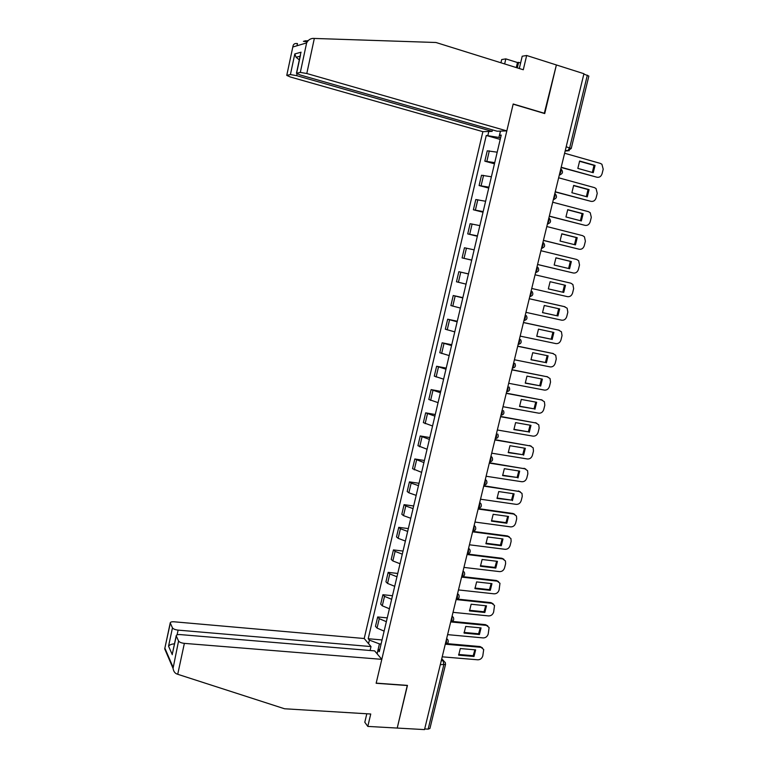 <?xml version="1.0" encoding="UTF-8"?>
<svg xmlns="http://www.w3.org/2000/svg" width="768" height="768" viewBox="0 0 768 768"><rect width="100%" height="100%" fill="white"/><g stroke="black" fill="none" stroke-linecap="round" stroke-linejoin="round"><path stroke-width="1.15" d="M297.062 73.862L296.678 75.648L492.125 131.366L482.88 131.664L364.205 638.515L174.173 621.802C171.667 621.648 170.352 622.032 170.227 622.934L172.464 627.85C173.27 629.002 175.152 629.76 178.109 630.125L177.101 634.848M366.806 713.77L364.8 722.256L367.805 726.413L424.522 729.6L583.939 73.718L556.387 64.954L544.272 113.424M407.299 685.373L397.219 728.064L407.462 685.392L376.176 683.136L513.149 104.16L544.723 113.558L556.387 64.954L526.666 55.498L522.211 56.227L519.302 68.515M445.498 664.57L429.936 728.448L428.15 729.139L443.779 664.944L443.28 660.854L441.648 659.155M424.685 728.938L428.15 729.139M583.853 74.045L588.864 76.07L571.238 148.435M497.203 152.189L487.248 150.826L484.819 161.174L494.746 162.614M494.458 163.805L484.819 161.174M491.395 176.784L481.517 175.248L479.098 185.539L488.947 187.162M488.726 188.074L479.098 185.539M485.616 201.264L475.805 199.536L473.395 209.779L483.178 211.584M483.024 212.227L473.395 209.779M479.866 225.619L470.122 223.709L467.722 233.904L477.446 235.882M477.36 236.256L467.722 233.904M474.144 249.85L464.467 247.766L462.086 257.904L471.734 260.064M471.706 260.16L462.086 257.904M468.451 273.955L458.842 271.699L456.47 281.789L466.051 284.122M468.47 273.898L458.842 271.699M462.787 297.946L453.245 295.517L450.883 305.558L460.397 308.064M462.864 297.629L453.245 295.517M457.152 321.821L447.677 319.21L445.325 329.203L454.781 331.882M457.286 321.235L447.677 319.21M451.546 345.571L442.128 342.797L439.795 352.733L449.184 355.584M451.747 344.726L442.128 342.797M445.968 369.206L436.618 366.259L434.294 376.147L443.616 379.171M446.227 368.102L436.618 366.259M440.41 392.726L431.126 389.606L428.813 399.456L438.067 402.643M440.736 391.363L431.126 389.606M434.89 416.131L425.664 412.848L423.36 422.64L432.557 425.99M435.264 414.509L425.664 412.848M429.389 439.411L420.23 435.965L417.936 445.718L427.066 449.232M429.83 437.549L420.23 435.965M423.917 462.586L414.826 458.976L412.541 468.682L421.613 472.358M424.416 460.474L414.826 458.976M418.474 485.645L411.149 483.12L409.44 481.872L407.174 491.53L408.874 492.806L416.179 495.37M419.03 483.283L409.44 481.872M413.05 508.598L405.773 505.987L404.083 504.662L401.827 514.272L403.498 515.626L410.774 518.266M413.674 505.987L404.083 504.662M407.664 531.427L400.416 528.739L398.755 527.338L396.509 536.899L398.16 538.339L405.389 541.056M408.336 528.586L398.755 527.338M402.298 554.16L395.088 551.395L393.446 549.907L391.21 559.421L392.842 560.938L400.032 563.741M403.027 551.069L393.446 549.907M396.96 576.768L389.789 573.926L388.166 572.371L385.939 581.837L387.552 583.43L394.704 586.301M397.738 573.446L388.166 572.371M391.642 599.28L384.509 596.362L382.915 594.72L380.698 604.147L382.282 605.818L389.405 608.765M392.486 595.718L382.915 594.72M386.352 621.677L379.258 618.682L377.683 616.963L375.485 626.342L377.04 628.099L384.125 631.114M387.254 617.885L377.683 616.963M500.41 131.098L498.912 137.443L500.573 137.914M500.515 131.098L499.565 135.139L501.024 136.003M379.853 649.219L378.029 650.237L379.267 651.696L501.235 135.091L499.565 135.139M378.029 650.237L377.174 653.866M368.563 643.661L369.389 640.109L379.43 643.901L377.098 653.77M498.912 137.443L486.269 135.466L368.208 638.726L369.389 640.109M487.862 135.427L488.794 131.472M381.072 644.045L379.43 643.901M500.218 139.411L486.269 135.466M382.042 639.946L368.208 638.726M579.494 161.261L594 165.37L592.339 172.454M561.197 167.261L597.005 177.245L561.139 167.501M595.046 165.398L579.638 161.03L577.834 168.394L593.242 172.704L595.046 165.398L594 165.37M597.005 177.245C599.462 177.629 601.162 176.448 602.093 173.693L603.206 169.2L601.91 164.275L600.413 163.43L564.605 153.235M573.552 185.597L588.038 189.552L586.358 196.637M555.245 191.75L591.043 201.36L555.206 191.933M589.075 189.619L573.667 185.414L571.882 192.73L587.28 196.886L589.075 189.619L588.038 189.552M591.043 201.36C593.51 201.725 595.2 200.534 596.131 197.798L597.235 193.325L596.064 188.573L594.442 187.613L558.643 177.792M567.638 209.808L582.106 213.61L580.416 220.714M549.331 216.115L585.12 225.36L549.293 216.25M583.133 213.715L567.734 209.664L565.949 216.95L581.347 220.954L583.133 213.715L582.106 213.61M585.12 225.36C587.578 225.706 589.267 224.506 590.198 221.779L591.302 217.334L590.237 212.746L588.499 211.68L552.701 202.224M296.995 45.763L297.466 43.546L296.304 43.498C294.384 43.469 293.261 44.41 292.954 46.301L286.762 75.389L290.342 76.992L482.88 131.664M307.229 41.827L303.398 41.328L308.246 40.57M516.288 67.565L517.469 62.534L505.834 58.877L504.653 63.936M505.834 58.877L501.696 59.549L500.938 62.774M506.822 130.896L306.797 73.517L300.317 72.403L296.458 73.277L300.077 74.928L497.078 131.203L506.822 130.896L513.187 103.997L544.762 113.395M520.618 62.986L518.621 62.352L517.315 67.891M517.469 62.534L518.621 62.352M300.317 72.403L306.634 42.902C308.122 40.08 310.253 38.582 313.018 38.4L435.984 42.499L523.286 69.754L526.666 55.498M296.678 75.648L290.41 74.573L286.915 75.331M492.47 129.888L492.125 131.366M300.47 55.171L296.611 73.219M290.41 74.573L294.806 53.933L296.093 57.264L299.309 59.904M177.725 674.285L176.592 673.862C174.701 672.989 173.52 671.155 173.05 668.362L178.56 641.011C179.405 642.221 181.344 643.008 184.368 643.373L177.725 674.285L284.563 708.768L370.742 714.01L367.805 726.413M364.205 638.515L371.011 646.57L178.109 630.125M407.434 685.536L376.147 683.28L381.811 659.347L374.65 650.88L180.221 634.589C177.667 634.445 176.323 634.858 176.198 635.808L178.56 641.011M381.811 659.347L184.368 643.373M370.09 650.496L371.011 646.57M174.48 643.862C171.677 643.997 169.709 644.765 168.557 646.157L172.464 627.85M176.275 636.096L172.666 652.358M170.304 623.203L164.698 648.854L166.051 650.909M561.763 233.894L576.211 237.552L574.493 244.656M543.437 240.355L579.216 249.245L543.418 240.442M577.219 237.696L561.821 233.798L560.054 241.046L575.453 244.896L577.219 237.696L576.211 237.552M579.216 249.245C581.683 249.562 583.373 248.362 584.294 245.645L585.389 241.219L584.438 236.794L582.576 235.632L546.797 226.541M555.907 257.866L570.346 261.379L568.608 268.493M537.571 264.47L573.35 273.005L537.562 264.509M571.344 261.552L555.946 257.818L554.179 265.027L569.578 268.723L571.344 261.552L570.346 261.379M573.35 273.005C575.808 273.302 577.498 272.102 578.419 269.395L579.504 264.989L578.65 260.717L576.691 259.469L540.912 250.723M550.099 281.712L565.488 285.302L563.731 292.426L548.342 288.893L550.099 281.712L564.499 285.082L562.752 292.195L548.342 288.883M531.744 288.47L567.504 296.659C569.971 296.928 571.651 295.718 572.573 293.03L573.658 288.643L572.89 284.525L570.835 283.181L535.066 274.8M563.731 292.426L562.752 292.195M565.488 285.302L564.499 285.082M542.525 312.576L556.944 315.754L558.691 308.707M529.248 298.714L564.23 306.576M557.914 316.022L559.67 308.928L544.272 305.491L542.525 312.634L556.944 315.754M525.936 312.355L561.696 320.189C564.154 320.438 565.843 319.219 566.755 316.541L567.83 312.182L567.149 308.208L564.029 306.528M529.238 298.742L565.008 306.778M536.736 336.154L551.174 339.197L552.912 332.237M523.469 322.493L558.758 330.125M552.134 339.494L553.872 332.438L538.483 329.146L536.746 336.259L551.174 339.197M520.157 336.115L555.917 343.603C558.374 343.834 560.054 342.614 560.966 339.946L562.042 335.597L561.427 331.776L558.24 329.971M523.45 322.57L559.21 330.259M530.976 359.606L545.424 362.515L547.162 355.642M517.718 346.157L553.306 353.578M546.374 362.861L548.102 355.834L532.723 352.694L530.986 359.76L545.424 362.515M514.416 359.76L550.157 366.902C552.614 367.114 554.294 365.885 555.206 363.226L556.272 358.906L555.725 355.219L552.48 353.299M517.69 346.282L553.44 353.626M525.245 382.954L539.702 385.728L541.44 378.931M511.997 369.706L547.776 376.896M540.643 386.102L542.362 379.114L526.982 376.118L525.264 383.155L539.702 385.728M508.694 383.29L544.426 390.096C546.883 390.278 548.563 389.05 549.466 386.4L550.531 382.099L550.051 378.547L546.749 376.522M511.958 369.878L547.69 376.877M519.542 406.186L534.019 408.826L535.747 402.115M506.304 393.139L542.218 400.07M534.941 409.238L536.659 402.278L521.28 399.437L519.562 406.435L534.019 408.826M503.002 406.704L538.733 413.174C541.19 413.338 542.861 412.099 543.763 409.459L544.819 405.187L544.397 401.75L541.046 399.619M506.246 393.36L541.978 400.022M513.869 429.302L528.355 431.818L530.083 425.184M500.63 416.458L536.678 423.139M529.267 432.259L530.976 425.338L515.597 422.63L513.898 429.6L528.355 431.818M497.338 429.994L533.059 436.138C535.517 436.282 537.187 435.034 538.09 432.413L539.136 428.15L538.762 424.838L535.363 422.611M500.573 416.717L536.294 423.043M508.214 452.314L522.72 454.685L524.438 448.138M494.995 439.661L531.158 446.093M523.622 455.174L525.322 448.282L509.952 445.718L508.253 452.65L522.72 454.685M491.712 453.178L527.414 458.986C529.872 459.11 531.542 457.862 532.435 455.251L533.482 451.008L533.155 447.811L529.718 445.498M494.918 439.968L530.63 445.968M502.598 475.21L517.104 477.456L518.832 470.976M489.379 462.749L525.658 468.941M517.997 477.974L519.686 471.11L504.326 468.691L502.637 475.594L517.104 477.456M486.096 476.246L521.798 481.728C524.246 481.834 525.917 480.586 526.81 477.974L527.856 473.76L527.568 470.678L524.093 468.269M489.293 463.104L524.995 468.768M497.011 497.99L511.526 500.112L513.245 493.709M483.792 485.731L520.186 491.683M512.41 500.659L514.09 493.834L498.73 491.558L497.05 498.422L511.526 500.112M480.518 499.21L516.211 504.365C518.659 504.451 520.33 503.194 521.213 500.602L522.25 496.397L522 493.421L518.506 490.925M483.696 486.125L519.389 491.462M491.443 520.666L505.968 522.653L507.686 516.336M478.243 508.598L512.938 513.485L514.733 514.31M506.842 523.238L508.512 516.451L493.162 514.31L491.491 521.146L506.842 523.238L505.968 522.653M474.97 522.048L510.643 526.886C513.091 526.954 514.762 525.696 515.645 523.104L516.682 518.928L516.461 516.048L512.938 513.485M478.128 509.03L513.811 514.051M485.904 543.235L500.438 545.098L502.147 538.848M472.704 531.35L507.389 535.93L509.29 536.832M501.302 545.712L502.973 538.954L487.613 536.947L485.952 543.754L501.302 545.712L500.438 545.098M469.44 544.79L505.104 549.312C507.562 549.35 509.222 548.083 510.106 545.51L511.133 541.354L510.941 538.57L507.389 535.93M472.589 531.83L508.262 536.534M480.394 565.69L494.938 567.427L496.646 561.254M467.222 553.997L501.878 558.269L503.875 559.248M495.792 568.08L497.443 561.35L482.102 559.488L480.442 566.256L495.792 568.08L494.938 567.427M463.939 567.408L499.594 571.622C502.042 571.642 503.712 570.374 504.586 567.811L505.613 563.674L505.45 560.976L501.878 558.269M467.078 554.515L502.733 558.902M474.912 588.038L489.466 589.651L491.165 583.555M462.499 576.614L496.387 580.493L498.48 581.558M490.301 590.342L491.952 583.642L476.611 581.904L474.96 588.643L490.301 590.342L489.466 589.651M458.467 589.93L494.112 593.827C496.56 593.827 498.221 592.55 499.094 589.997L499.978 583.277L496.387 580.493M461.587 577.094L497.242 581.165M469.45 610.282L484.013 611.77L485.712 605.75M457.478 599.088L490.925 602.621L493.104 603.763M484.848 612.49L486.49 605.827L471.149 604.224L469.507 610.925L484.848 612.49L484.013 611.77M453.024 612.336L488.659 615.926C491.098 615.907 492.758 614.63 493.632 612.086L494.534 605.462L490.925 602.621M456.125 599.568L491.77 603.331M464.016 632.419L478.589 633.782L480.278 627.83M452.352 621.418L485.491 624.643L487.747 625.853M479.405 634.541L481.046 627.907L465.715 626.438L464.083 633.11L479.405 634.541L478.589 633.782M447.61 634.637L483.226 637.92C485.664 637.882 487.325 636.595 488.198 634.061L489.11 627.542L485.491 624.643M450.691 621.926L486.317 625.382M458.611 654.461L473.194 655.699L474.874 649.814M447.178 643.642L480.077 646.56L482.419 647.837M474 656.477L475.632 649.882L460.301 648.538L458.678 655.181L474 656.477L473.194 655.699M442.214 656.822L477.821 659.808C480.259 659.75 481.92 658.464 482.784 655.939L483.706 649.507L480.077 646.56M445.632 644.208L480.902 647.328M445.258 644.285L446.496 642.394L446.486 639.245M450.71 621.878L451.958 619.949L451.939 616.819M456.182 599.366L457.44 597.389L457.411 594.278M461.674 576.739L462.95 574.723L462.922 571.632M467.203 554.006L468.49 551.952L468.451 548.87M472.752 531.158L474.048 529.066L474.01 525.994M479.731 502.435L480.941 503.712C481.882 506.246 481.027 507.734 478.378 508.176L479.645 506.064L479.597 503.011M485.338 479.366L486.518 480.614C487.507 483.168 486.653 484.675 483.955 485.117L485.261 482.947L485.213 479.914M489.581 461.942L490.915 459.725L490.848 456.71M495.245 438.643L496.589 436.387L496.522 433.382M503.414 410.602C504.566 413.213 503.731 414.768 500.918 415.267L502.291 412.925L502.214 409.939M506.65 391.699L508.022 389.347L507.946 386.381M512.4 368.045L513.782 365.664L513.696 362.707M518.179 344.285L519.571 341.846L519.475 338.918M523.978 320.4L525.389 317.923L525.293 315.005M529.814 296.39L531.235 293.875L531.13 290.966M535.68 272.266L537.11 269.702L537.005 266.822M541.574 248.016L543.014 245.405L542.899 242.544M547.498 223.651L548.957 220.992L548.832 218.15M553.45 199.152L554.918 196.454L554.794 193.622M559.43 174.538L560.918 171.792L560.784 168.979M441.274 660.691L443.28 660.854L445.267 662.448L445.546 664.397L440.304 664.666M565.162 150.95L567.658 150.893L569.674 147.782L587.357 75.158M565.306 150.384L569.194 150.749M382.282 605.818L384.509 596.362M387.552 583.43L389.789 573.926M392.842 560.938L395.088 551.395M398.16 538.339L400.416 528.739M403.498 515.626L405.773 505.987M408.874 492.806L411.149 483.12M414.269 469.872L416.554 460.138M419.693 446.822L421.987 437.04M425.136 423.667L427.45 413.837M430.608 400.397L432.941 390.518M436.118 377.011L438.451 367.075M441.648 353.501L443.99 343.526M447.197 329.885L449.558 319.862M452.784 306.154L455.155 296.074M458.4 282.298L460.781 272.17M464.035 258.326L466.435 248.141M469.709 234.23L472.109 223.997M475.402 210.019L477.821 199.738M481.123 185.683L483.562 175.344M486.883 161.222L489.322 150.835M377.04 628.099L379.258 618.682M559.325 174.979L560.4 174.701M553.354 199.555L554.362 199.306M547.402 224.016L548.342 223.795M541.488 248.342L542.342 248.15M535.613 272.554L536.381 272.39M529.757 296.64L530.438 296.506M523.93 320.611L524.515 320.496M518.131 344.458L518.63 344.371M497.76 434.054C498.854 436.646 498.01 438.182 495.235 438.662L495.312 438.672M490.973 456.192L492.125 457.392C493.171 459.965 492.317 461.491 489.571 461.952M474.154 525.389L475.382 526.704C476.285 529.21 475.43 530.678 472.819 531.13L472.762 531.12M468.605 548.227L469.853 549.571C470.717 552.058 469.862 553.517 467.29 553.968L467.213 553.949M463.085 570.96L464.342 572.333C465.168 574.79 464.323 576.24 461.789 576.691L461.693 576.682M457.584 593.578L458.861 594.97C459.658 597.418 458.813 598.858 456.317 599.309L456.192 599.29M452.112 616.09L453.408 617.51C454.166 619.93 453.322 621.37 450.864 621.811L450.72 621.802M446.669 638.486L447.974 639.926C448.714 642.336 447.859 643.766 445.44 644.218L445.277 644.198M566.179 146.784L571.219 148.502L567.658 150.893L565.334 150.23M306.634 42.902L292.954 46.973M294.806 53.933L301.104 52.195M314.333 38.429L306.797 73.517M164.957 648.346L172.982 667.046M172.301 654.701L168.557 646.157M559.354 174.854C562.675 173.933 563.328 172.08 561.312 169.286M553.382 199.44C556.637 198.576 557.318 196.762 555.418 193.978M547.43 223.901C550.627 223.094 551.338 221.309 549.542 218.554M541.517 248.237C544.656 247.488 545.386 245.741 543.696 242.995M535.632 272.448C538.714 271.747 539.462 270.038 537.869 267.312M529.776 296.554C532.81 295.891 533.568 294.202 532.07 291.504M523.949 320.525C526.925 319.901 527.712 318.25 526.291 315.562M518.15 344.39C521.088 343.795 521.875 342.173 520.541 339.504M512.381 368.131C515.27 367.574 516.077 365.971 514.81 363.331M506.64 391.757C509.482 391.229 510.307 389.654 509.098 387.024M441.734 658.781L443.837 660.96M307.507 41.434L305.098 40.723M296.458 73.277L300.778 53.059M296.093 57.264L300.106 56.198M286.762 75.389L292.954 46.301M176.198 635.808L172.378 653.712M164.746 648.73L170.227 622.934M164.698 648.854L173.05 668.362"/></g></svg>
